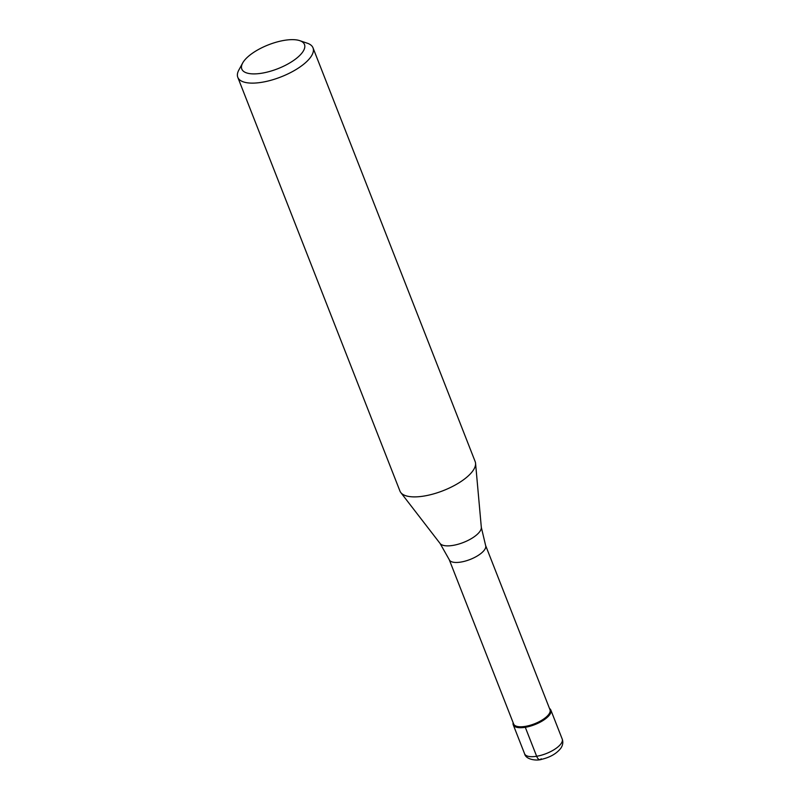 <?xml version="1.0" encoding="UTF-8"?>
<svg xmlns="http://www.w3.org/2000/svg" width="800" height="800" viewBox="0 0 800 800"><rect width="100%" height="100%" fill="white"/><g stroke="black" fill="none" stroke-linecap="round" stroke-linejoin="round"><path stroke-width="1.2" d="M549.5 708.48A20.2 7.7 158.6 0 1 550.85 710.07A20.2 7.7 158.6 0 1 549.82 714.52A20.2 7.7 158.6 0 1 530.01 726.24A20.2 7.7 158.6 0 1 513.24 724.81A20.2 7.7 158.6 0 1 513.15 722.73A20.2 7.7 -21.4 0 0 527.58 726.85A20.2 7.7 -21.4 0 0 549.82 714.52A20.2 7.7 -21.4 0 0 549.5 708.48M549 714.04A19.52 7.44 -21.4 0 0 550 709.74L485.6 545.42A19.52 7.44 158.6 0 1 484.6 549.72A19.52 7.44 158.6 0 1 465.45 561.04A19.52 7.44 158.6 0 1 449.24 559.66L513.64 723.98A19.52 7.44 -21.4 0 0 529.85 725.36A19.52 7.44 -21.4 0 0 549 714.04M237.79 77.31L399.95 491.07A40.39 15.39 -21.4 0 0 400.8 492.57A40.39 15.39 -21.4 0 0 435.58 493.31A40.39 15.39 -21.4 0 0 473.1 470.5A40.39 15.39 -21.4 0 0 475.56 463.27A40.39 15.39 -21.4 0 0 475.17 461.6L313.01 47.83A40.39 15.39 158.6 0 1 310.95 56.73A40.39 15.39 158.6 0 1 271.33 80.16A40.39 15.39 158.6 0 1 237.79 77.31A40.39 15.39 158.6 0 1 238.82 70.09L242.65 63.04A33.66 12.83 158.6 0 1 243.51 61.64A33.66 12.83 158.6 0 1 269.81 44.31A33.66 12.83 158.6 0 1 299.76 40.66A33.66 12.83 158.6 0 1 302.76 51.91A33.66 12.83 158.6 0 1 263.17 72.97A33.66 12.83 158.6 0 1 242.65 63.04M299.76 40.66L307.36 43.23A40.39 15.39 158.6 0 1 313.01 47.83M541.17 758.78A6.73 3.05 -99.3 0 1 536.65 756.27L525.29 727.29M561.17 743.5A20.2 7.7 -21.4 0 0 562.21 739.05C563.33 742.14 562.86 745.21 560.8 748.27C556.55 753.62 550.2 757.29 541.76 759.29C537.62 760.96 525.93 760.02 524.6 753.79A20.2 7.7 -21.4 0 0 541.36 755.21A20.2 7.7 -21.4 0 0 561.17 743.5M449.24 559.66L440.1 543.49A22.28 8.49 -21.4 0 0 459.28 543.9A22.28 8.49 -21.4 0 0 479.97 531.32A22.28 8.49 -21.4 0 0 481.32 527.33L475.56 463.27M550.85 710.07L562.21 739.05M513.24 724.81L524.6 753.79M485.6 545.42L481.32 527.33M440.1 543.49L400.8 492.57"/></g></svg>
